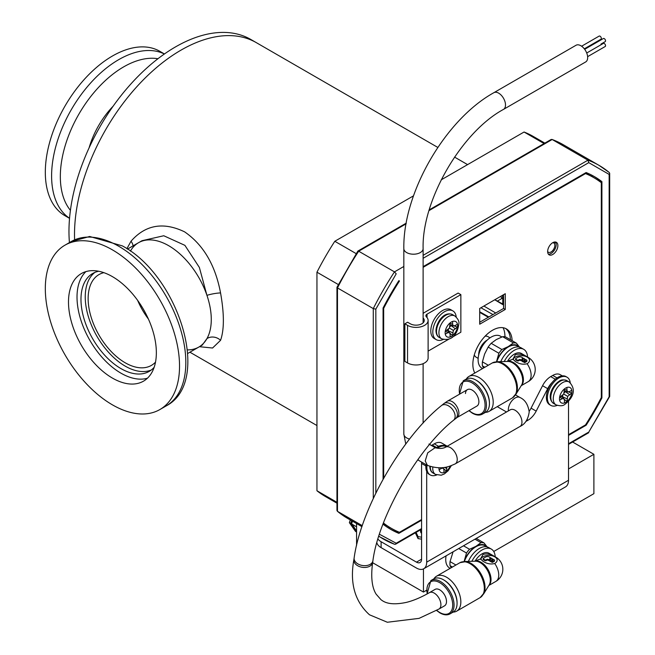 <?xml version="1.0" encoding="UTF-8"?>
<svg xmlns="http://www.w3.org/2000/svg" width="655" height="655" viewBox="0 0 655 655"><rect width="100%" height="100%" fill="white"/><g stroke="black" fill="none" stroke-linecap="round" stroke-linejoin="round"><path stroke-width="0.98" d="M547.645 251.495A5.363 3.095 120 0 0 548.366 252.232A5.363 3.095 120 0 0 552.492 250.799A5.363 3.095 120 0 0 554.834 245.404A5.363 3.095 120 0 0 553.729 242.948A5.363 3.095 120 0 0 552.722 242.694M387.866 526.292A38.809 22.409 120 0 0 389.496 527.406A38.809 22.409 120 0 0 391.084 528.184M593.545 177.505A38.809 22.409 120 0 0 592.079 176.514A38.809 22.409 120 0 0 590.302 175.663M555.948 243.054A38.809 22.409 -60 0 1 553.933 242.153A38.809 22.409 120 0 0 554.122 242.268A38.809 22.409 120 0 0 555.972 243.152M398.183 531.77L397.151 532.368A203.672 117.589 -60 0 1 389.807 528.831M593.471 176.072A203.672 117.589 -60 0 1 600.209 180.665L600.209 181.861M423.114 266.651L586.127 172.535A203.672 117.589 -60 0 1 594.322 176.563A203.672 117.589 -60 0 1 601.912 181.648L600.209 180.665M383.077 479.272L383.077 307.989A203.672 117.589 -60 0 1 398.854 280.659L399.468 280.995A202.46 116.893 120 0 0 383.666 308.358L383.666 478.199M397.151 532.368L398.854 533.35A203.672 117.589 -60 0 1 390.658 529.33A203.672 117.589 -60 0 1 383.077 524.237L383.077 523.959M568.515 434.707L585.521 424.89L586.127 425.226L568.515 435.395M421.583 520.226L398.854 533.35M601.306 397.552L601.912 397.896A203.672 117.589 -60 0 1 586.127 425.226M601.912 181.648L601.912 397.896M502.778 303.953L502.778 297.673L502.238 295.814M378.803 536.167A215.724 124.548 120 0 0 383.355 539.024A215.724 124.548 120 0 0 394.474 544.24L395.514 544.256L396.209 543.241L379.425 534.243M587.953 432.537L568.515 443.762M609.314 172.527L599.071 165.387A215.724 124.548 120 0 1 609.15 172.412L609.682 173.305L609.15 174.418L609.15 396.766L609.658 396.504L588.771 432.071L609.15 396.766L609.15 395.816M551.125 139.49L552.157 139.507L587.953 160.172L588.771 162.645L609.15 174.418M406.116 223.822L357.867 251.684L358.686 251.209L394.474 271.874L396.209 273.823L375.831 309.127L373.276 308.595L373.276 498.496M494.836 299.728L503.572 304.428M362.281 525.654L337.481 511.334L336.957 510.442L336.957 287.349M358.686 251.209A215.724 124.548 120 0 0 337.481 287.93L337.481 286.988L337.481 287.93L373.276 308.595A215.724 124.548 120 0 1 394.474 271.874L403.832 266.47M488.884 316.946L479.706 311.772M441.192 179.855L524.066 132.015A207.889 120.021 -60 0 1 533.375 136.502L544.837 143.118M336.957 503.196L325.486 496.572A207.889 120.021 -60 0 1 316.946 490.751L316.946 272.202A207.889 120.021 -60 0 1 334.795 241.286L413.518 195.837M524.066 132.015L544.076 143.56M336.957 502.303L316.946 490.751M316.946 272.202L338.348 284.557M356.197 253.641L334.795 241.286M126.89 248.695L131 241.236C145.451 224.78 163.308 221.652 184.587 231.837C203.337 244.741 215.323 265.111 220.555 292.941C224.297 313.909 224.297 329.702 220.555 340.33L212.556 348.018L199.447 346.7M181.026 50.124A150.642 86.976 120 0 0 74.605 239.836A150.642 86.976 -60 0 1 181.026 50.124A150.642 86.976 -60 0 1 256.342 42.657A150.642 86.976 120 0 0 181.026 50.124M137.624 300.358A52.425 30.269 -120 0 0 148.407 319.034A52.425 30.269 60 0 1 137.624 300.358M187.445 349.893A60.26 34.789 -120 0 0 198.801 347.076A60.26 34.789 -120 0 0 206.939 338.61A60.26 34.789 -120 0 0 206.939 295.356A60.26 34.789 -120 0 0 138.541 242.702A60.26 34.789 -120 0 0 130.419 251.119M220.555 292.941A10.243 1.646 -10.7 0 0 206.939 295.356L199.374 267.461L184.898 245.347L163.766 235.751L142.012 240.704L138.541 242.702A60.26 34.789 60 0 1 168.671 245.69A60.26 34.789 60 0 1 208.036 298.786A60.26 34.789 60 0 1 198.801 347.076L202.264 345.07L206.939 338.61A10.243 8.818 -158.9 0 1 220.555 340.33M131 241.236A10.243 6.763 -145.2 0 1 133.088 245.854M69.43 242.596A150.642 86.976 -60 0 1 175.483 46.923A150.642 86.976 -60 0 1 250.808 39.464L437.81 147.424M85.92 271.604A62.127 35.869 -120 0 0 81.613 322.317A62.127 35.869 -120 0 0 120.946 373.162A62.127 35.869 -120 0 0 147.457 378.197M112.423 378.082A62.127 35.869 60 0 1 71.837 323.341A62.127 35.869 60 0 1 81.359 273.561A62.127 35.869 60 0 1 112.423 276.631A62.127 35.869 60 0 1 153.008 331.381A62.127 35.869 60 0 1 143.486 381.161A62.127 35.869 60 0 1 112.423 378.082M179.535 366.104A94.901 54.791 -120 0 0 138.107 270.597A94.901 54.791 -120 0 0 64.976 245.166A94.901 54.791 -120 0 0 45.318 288.618A94.901 54.791 -120 0 0 86.747 384.125A94.901 54.791 -120 0 0 159.877 409.547A94.901 54.791 -120 0 0 179.535 366.104M98.717 271.252A56.518 32.635 -120 0 0 92.691 273.487A56.518 32.635 -120 0 0 84.02 318.78A56.518 32.635 -120 0 0 120.946 368.593A56.518 32.635 -120 0 0 149.209 371.385A56.518 32.635 -120 0 0 154.162 367.283M94.901 272.398A56.518 32.635 -120 0 0 88.883 318.264A56.518 32.635 -120 0 0 125.211 366.129A56.518 32.635 -120 0 0 151.256 370.018M69.536 218.344L64.976 215.708A94.901 54.791 -60 0 1 45.318 172.257A94.901 54.791 -60 0 1 86.747 76.75A94.901 54.791 -60 0 1 159.877 51.327L164.446 53.964M89.113 147.801A60.858 35.141 -60 0 1 113.143 106.184M155.513 362.133A52.425 30.269 60 0 1 151.42 365.384A52.425 30.269 60 0 1 125.211 362.788A52.425 30.269 60 0 1 90.963 316.586A52.425 30.269 60 0 1 98.995 274.576A52.425 30.269 60 0 1 103.858 272.66M591.866 176.391A38.809 22.409 -60 0 1 593.119 177.259M390.658 527.938A38.809 22.409 -60 0 1 389.283 527.275M510.417 339.699A27.78 16.039 120 0 0 505.504 328.442M512.12 340.682A27.78 16.039 120 0 0 506.38 328.884A27.78 16.039 120 0 0 484.978 336.326A27.78 16.039 120 0 0 472.853 364.286A27.78 16.039 120 0 0 474.818 373.039M548.391 254.173A7.23 4.176 120 0 0 553.557 251.299A7.23 4.176 120 0 0 556.169 244.643A7.23 4.176 120 0 0 555.415 242.006M557.872 245.625A7.23 4.176 120 0 0 556.373 242.317A7.23 4.176 120 0 0 550.798 244.258A7.23 4.176 120 0 0 547.645 251.528A7.23 4.176 120 0 0 549.144 254.844A7.23 4.176 120 0 0 554.711 252.904A7.23 4.176 120 0 0 557.872 245.625M585.521 424.89A202.46 116.893 120 0 0 601.315 397.536L601.315 182.696A202.46 116.893 120 0 0 593.725 177.603A202.46 116.893 120 0 0 585.521 173.575L423.114 267.338M383.666 522.412L383.666 523.189A202.46 116.893 120 0 0 391.256 528.282A202.46 116.893 120 0 0 399.468 532.31L421.583 519.538M479.706 308.464L479.706 324.209L505.275 309.455L505.275 293.71L479.706 308.464M593.725 177.603L592.022 176.621A202.46 116.893 120 0 0 585.095 173.133M383.347 523.247A202.46 116.893 120 0 0 389.553 527.3L391.256 528.282M479.706 322.244L503.572 308.464L503.572 294.693M585.521 173.575L584.923 173.231M383.666 308.358L383.077 308.006M505.275 309.455L503.572 308.464M527.095 356.942A8.302 4.79 180 0 1 529.527 360.332A8.302 4.79 180 0 1 527.095 363.721C523.189 364.786 519.276 364.041 515.354 361.494L512.922 359.153L507.469 361.314A14.001 8.081 -60 0 1 521.347 353.438L528.225 357.409A14.001 8.081 -60 0 0 527.095 356.942C523.189 354.265 519.276 353.52 515.354 354.715L512.922 359.153M529.527 360.381A8.302 4.79 0 0 0 524.36 355.993A8.302 4.79 0 0 0 515.354 357.04A8.302 4.79 0 0 0 513.045 359.611M465.476 393.54A9.489 5.477 60 0 1 467.433 389.627A9.489 5.477 60 0 1 474.744 392.173A9.489 5.477 60 0 1 478.887 401.72A9.489 5.477 60 0 1 476.914 406.067A9.489 5.477 60 0 0 478.797 402.899A9.489 5.477 60 0 0 475.227 392.705A9.489 5.477 60 0 0 467.433 389.627L447.447 401.163A9.489 5.477 60 0 1 455.233 404.233A9.489 5.477 60 0 1 458.819 414.418A9.489 5.477 60 0 1 458.811 414.435A9.489 5.477 60 0 1 456.936 417.595L476.914 406.067M487.312 340.01A11.864 6.845 120 0 0 487.091 340.133A11.864 6.845 120 0 0 478.699 354.666A11.864 6.845 120 0 0 478.699 354.92M478.166 358.367L476.21 357.237A11.864 6.845 -60 0 1 474.294 354.92M501.853 336.981L500.445 336.171A18.504 10.685 120 0 0 486.19 341.124A18.504 10.685 120 0 0 478.109 359.751A18.504 10.685 120 0 0 481.941 368.225L482.555 368.569M488.311 365.244L482.416 361.847A20.641 11.913 120 0 0 482.309 363.918A20.641 11.913 120 0 0 482.416 365.867L484.823 367.258M466.245 379.081A19.216 11.094 60 0 1 475.858 380.031L475.858 380.031A19.216 11.094 60 0 1 489.441 403.562A19.216 11.094 60 0 1 485.461 412.363L482.457 414.091A19.216 11.094 60 0 0 485.404 398.698A19.216 11.094 60 0 0 472.853 381.759A19.216 11.094 60 0 0 463.249 380.809L466.245 379.081M497.333 361.732L507.797 361.437A14.369 8.302 60 0 1 508.894 361.503A14.369 8.302 60 0 1 512.521 362.821A14.369 8.302 60 0 1 522.01 384.223A14.369 8.302 60 0 1 521.519 385.206L516.025 394.122M496.932 361.74A19.789 11.43 60 0 1 498.439 361.83A19.789 11.43 60 0 1 503.425 363.648A19.789 11.43 60 0 1 516.5 393.115A19.789 11.43 60 0 1 515.821 394.466M466.286 379.057A20.166 11.643 60 0 1 468.874 376.469A20.166 11.643 60 0 1 478.952 377.468A20.166 11.643 60 0 1 492.126 395.235A20.166 11.643 60 0 1 489.031 411.397A20.166 11.643 60 0 1 485.502 412.339M526.595 361.593A0.95 0.549 0 0 0 526.874 361.2L526.874 360.43A0.95 0.549 0 0 0 526.595 360.037L525.588 359.456L524.156 362.51A0.95 0.549 0 0 0 525.253 362.362L526.595 361.593L526.595 360.815A0.95 0.549 0 0 0 526.874 360.43M524.663 359.701L523.23 361.969L522.141 361.347L523.574 358.293L524.663 358.924L524.663 359.701M521.216 360.807L522.649 358.539L522.649 357.761L521.896 357.327A2.849 1.646 0 0 0 517.868 357.327L515.853 358.49A0.95 0.549 0 0 0 515.853 359.267L517.196 360.037A0.95 0.549 0 0 0 518.539 360.037L519.21 359.652L519.21 360.43A0.95 0.549 0 0 1 520.553 360.43L521.216 360.807L522.649 357.761M515.575 358.875L515.575 359.652A0.95 0.549 0 0 0 515.853 360.037L517.196 360.815A0.95 0.549 0 0 0 518.539 360.815L519.21 360.43M504.219 361.535A18.741 10.824 -60 0 1 523.713 349.328A18.741 10.824 -60 0 1 527.578 357.04M523.713 349.328L521.036 347.78A18.741 10.824 120 0 0 500.748 361.634M496.727 361.724A18.504 10.685 -60 0 1 517.556 346.053L519.423 347.125M475.858 380.031L476.537 380.424A18.258 10.537 60 0 1 489.441 402.776L489.441 403.562M501.894 349.5L508.305 346.577L513.364 342.876L502.647 336.686L496.228 339.601L491.176 343.31A20.641 11.913 120 0 0 488.155 347.06L498.873 353.25A20.641 11.913 120 0 1 501.894 349.5L491.176 343.31M496.425 361.74A18.979 10.955 -60 0 1 496.686 361.036L498.873 353.25M496.686 361.036A18.979 10.955 -60 0 1 508.305 346.577A18.979 10.955 -60 0 1 519.595 347.175M519.931 347.617L516.386 343.146L505.66 336.957A20.641 11.913 120 0 0 502.647 336.686M483.57 367.987L482.416 365.867M482.416 361.847L484.61 354.06L488.155 347.06M516.386 343.146A20.641 11.913 120 0 0 513.364 342.876M485.101 336.195A11.864 6.845 -60 0 1 488.065 336.695L490.022 337.824M524.156 361.732A0.95 0.549 0 0 0 525.253 361.593L525.253 362.362M526.595 360.815L525.253 361.593M524.663 358.924L523.23 361.969M523.23 361.2L522.141 360.569M521.216 360.037L520.553 359.652A0.95 0.549 0 0 0 519.21 359.652M494.721 556.709A8.302 4.79 180 0 1 497.153 560.099A8.302 4.79 180 0 1 494.721 563.488C490.816 564.553 486.902 563.808 482.981 561.261L480.549 558.928L475.096 561.081A14.001 8.081 -60 0 1 488.966 553.205L495.851 557.176A14.001 8.081 -60 0 0 494.721 556.709C490.816 554.032 486.902 553.287 482.981 554.482L480.549 558.928M497.153 560.148A8.302 4.79 0 0 0 491.987 555.759A8.302 4.79 0 0 0 482.981 556.807A8.302 4.79 0 0 0 480.672 559.378M435.051 589.402A9.489 5.477 60 0 1 435.059 589.394A9.489 5.477 60 0 1 442.371 591.94A9.489 5.477 60 0 1 446.505 601.486A9.489 5.477 60 0 1 444.54 605.834A9.489 5.477 60 0 1 444.532 605.834A9.489 5.477 -120 0 0 446.407 602.682A9.489 5.477 -120 0 0 442.837 592.488A9.489 5.477 -120 0 0 435.043 589.402L429.459 592.628A9.489 5.477 -120 0 1 435.272 593.807A9.489 5.477 -120 0 1 440.823 605.9A9.489 5.477 -120 0 1 438.948 609.06L444.524 605.842M446.088 555.841A18.504 10.685 120 0 0 445.736 559.517A18.504 10.685 120 0 0 449.567 567.991L450.173 568.335M455.937 565.011L450.042 561.613A20.641 11.913 120 0 0 449.936 563.685A20.641 11.913 120 0 0 450.042 565.633L452.449 567.025M433.872 578.848A19.216 11.094 60 0 1 443.484 579.798L443.484 579.798A19.216 11.094 60 0 1 457.067 603.329A19.216 11.094 60 0 1 453.088 612.13L450.083 613.866A19.216 11.094 60 0 0 453.031 598.465A19.216 11.094 60 0 0 440.479 581.534A19.216 11.094 60 0 0 430.875 580.576L433.872 578.848M464.952 561.499L475.424 561.204A14.369 8.302 60 0 1 476.521 561.269A14.369 8.302 60 0 1 480.148 562.588A14.369 8.302 60 0 1 489.637 583.99A14.369 8.302 60 0 1 489.146 584.972L483.652 593.889M464.559 561.507A19.789 11.43 60 0 1 466.057 561.597A19.789 11.43 60 0 1 471.051 563.415A19.789 11.43 60 0 1 484.119 592.89A19.789 11.43 60 0 1 483.447 594.232M433.913 578.823A20.166 11.643 60 0 1 436.492 576.236A20.166 11.643 60 0 1 446.579 577.235A20.166 11.643 60 0 1 459.753 595.002A20.166 11.643 60 0 1 456.658 611.164A20.166 11.643 60 0 1 453.129 612.106M494.214 561.36A0.95 0.549 0 0 0 494.492 560.967L494.492 560.197A0.95 0.549 0 0 0 494.214 559.804L493.215 559.223L491.782 562.277A0.95 0.549 0 0 0 492.879 562.129L494.214 561.36L494.214 560.582A0.95 0.549 0 0 0 494.492 560.197M492.29 559.468L490.857 561.736L489.768 561.114L491.201 558.068L492.29 558.69L492.29 559.468M488.843 560.574L490.276 558.306L490.276 557.528L489.522 557.094A2.849 1.646 0 0 0 485.494 557.094L483.48 558.256A0.95 0.549 0 0 0 483.48 559.034L484.823 559.804A0.95 0.549 0 0 0 486.166 559.804L486.837 559.419L486.837 560.197A0.95 0.549 0 0 1 488.18 560.197L488.843 560.574L490.276 557.528M483.202 558.641L483.202 559.419A0.95 0.549 0 0 0 483.48 559.804L484.823 560.582A0.95 0.549 0 0 0 486.166 560.582L486.837 560.197M471.846 561.31A18.741 10.824 -60 0 1 491.34 549.095A18.741 10.824 -60 0 1 495.205 556.807M491.34 549.095L488.655 547.547A18.741 10.824 120 0 0 468.374 561.4M464.354 561.491A18.504 10.685 -60 0 1 485.183 545.82L487.05 546.892M443.484 579.798L444.164 580.191A18.258 10.537 60 0 1 457.067 602.543L457.067 603.329M464.051 561.507A18.979 10.955 -60 0 1 464.313 560.803L466.499 553.017A20.641 11.913 120 0 1 469.52 549.267L475.931 546.344L480.991 542.643L474.973 539.163M464.313 560.803A18.979 10.955 -60 0 1 475.931 546.344A18.979 10.955 -60 0 1 487.214 546.941M469.52 549.267L463.503 545.787M458.737 548.538L466.499 553.017M487.557 547.383L484.012 542.913L476.242 538.426M451.197 567.754L450.042 565.633M450.042 561.613L453.088 551.805M484.012 542.913A20.641 11.913 120 0 0 480.991 542.643M491.782 561.499A0.95 0.549 0 0 0 492.879 561.36L492.879 562.129M494.214 560.582L492.879 561.36M492.29 558.69L490.857 561.736M490.857 560.967L489.768 560.336M488.843 559.804L488.18 559.419A0.95 0.549 0 0 0 486.837 559.419M572.601 442.01L593.889 454.3L593.889 493.665L493.731 551.485M426.618 590.237L423.458 592.063L372.605 562.702M593.889 454.3L568.515 468.955M356.566 545.427L356.566 523.558M423.458 592.063L423.458 568.9M562.317 375.864L560.279 374.685A15.065 8.695 120 0 0 552.746 375.438L550.716 376.609L555.276 379.237M552.198 382.397A15.065 8.695 120 0 0 547.67 388.661L542.561 385.713A15.065 8.695 -60 0 1 550.716 376.609M529.183 411.283A15.065 8.695 120 0 0 531.066 408.155L536.183 411.111L547.67 388.661M536.183 411.111A15.065 8.695 -60 0 1 528.02 420.215L527.078 419.667M525.859 421.468L528.02 420.215M447.209 446.235A15.065 8.695 120 0 0 446.906 446.047A15.065 8.695 120 0 0 443.009 445.433M426.692 471.428L426.692 562.146L568.515 480.271L568.515 401.327M531.066 408.155L542.561 385.713M421.64 462.111A15.065 8.695 120 0 0 421.583 463.462L421.583 559.198A7.23 4.176 60 0 1 420.084 562.506A7.23 4.176 60 0 1 416.465 562.146L381.104 541.726A15.065 8.695 180 0 1 377.919 539.024M438.596 446.342L434.265 443.844L432.234 445.015A15.065 8.695 120 0 0 431.44 445.506M434.265 443.844A15.065 8.695 -60 0 1 441.798 443.091L446.906 446.047M568.515 480.271A14.459 8.351 60 0 1 565.519 486.886L423.703 568.769A14.459 8.351 -120 0 1 416.465 568.049L381.104 547.637A15.065 8.695 180 0 1 376.846 542.725M423.703 568.769A14.459 8.351 -120 0 0 426.692 562.146M421.583 533.375A6.747 3.897 180 0 1 420.559 531.049M421.583 537.19L418.046 536.642L418.046 538.606L415.352 532.802M418.046 536.642L416.072 532.384M421.583 539.155L418.046 538.606M564.454 388.89L563.75 394.081L559.607 397.298A8.802 5.076 -60 0 1 564.454 388.89A8.802 5.076 -60 0 1 565.699 388.03A8.802 5.076 -60 0 1 566.943 387.457A8.802 5.076 -60 0 1 571.799 390.257A8.802 5.076 -60 0 1 571.921 391.625A8.802 5.076 -60 0 1 571.799 393.131A8.802 5.076 -60 0 1 566.943 401.531L567.656 396.34L571.799 393.131L568.106 391.78M559.607 397.298A8.802 5.076 120 0 0 559.607 400.164L562.031 398.764L563.75 398.6L564.454 400.164L564.454 402.972A8.802 5.076 120 0 0 565.699 402.399A8.802 5.076 120 0 0 566.943 401.531L563.93 399.01M571.799 390.257L569.375 391.657L567.656 391.829L566.943 390.257L566.943 387.457M564.454 389.34L566.943 390.257M564.454 390.855L567.656 391.829M562.367 397.298L562.874 395.006M564.111 392.869L565.838 391.281M561.31 396.308L563.75 398.6M559.992 397.069L562.031 398.764M565.339 391.567L569.375 394.531M563.75 394.081L567.656 396.34M562.367 396.717L566.943 398.731M443.419 468.587L446.432 471.109A8.802 5.076 -60 0 1 445.187 471.977A8.802 5.076 -60 0 1 443.943 472.55A8.802 5.076 -60 0 1 439.096 469.75L441.519 468.35L443.23 468.178L443.943 469.75L443.943 472.55M438.997 467.695A8.802 5.076 120 0 0 438.965 468.382A8.802 5.076 120 0 0 439.096 469.75M450.239 466.073A8.802 5.076 -60 0 1 446.432 471.109L446.825 466.982M444.368 467.4L446.432 468.309M442.608 467.588L443.23 468.178M440.733 467.695L441.519 468.35M445.277 334.156L447.701 332.756L449.412 332.584L450.124 334.156L450.124 336.957A8.802 5.076 -60 0 1 445.277 334.156A8.802 5.076 -60 0 1 445.146 332.789A8.802 5.076 -60 0 1 445.277 331.283A8.802 5.076 -60 0 1 450.124 322.882A8.802 5.076 -60 0 1 451.369 322.014A8.802 5.076 -60 0 1 452.613 321.441A8.802 5.076 -60 0 1 457.46 324.241L455.037 325.641L453.325 325.813L452.613 324.241L452.613 321.441M450.124 336.957A8.802 5.076 120 0 0 452.613 335.524L453.325 330.333L457.46 327.115A8.802 5.076 120 0 0 457.591 325.609A8.802 5.076 120 0 0 457.46 324.241M450.124 322.882L449.412 328.073L445.277 331.283M448.028 331.291L448.544 328.998M449.78 326.853L451.508 325.265M449.6 332.994L452.613 335.524A8.802 5.076 -60 0 0 457.46 327.115L453.768 325.772M446.98 330.3L449.412 332.584M445.662 331.062L447.701 332.756M451.008 325.551L455.037 328.515M449.412 328.073L453.325 330.333M448.028 330.709L452.613 332.724M450.124 323.324L452.613 324.241M450.124 324.847L453.325 325.813M420.854 529.625A6.747 3.897 -0 0 0 420.543 530.796A6.747 3.897 -0 0 0 421.583 532.875M350.409 520.005L349.377 522.657L350.294 519.939M351.686 520.741L350.654 523.394L349.377 522.657L355.526 531.41L356.566 532.007M352.423 521.167L351.571 523.353L350.654 523.394L356.566 531.803M351.571 523.353L356.566 531.082M352.537 521.233L351.506 523.885L356.566 526.808M581.599 46.218L599.145 36.09A1.809 1.04 60 0 1 600.537 36.574A1.809 1.04 60 0 1 601.323 38.391A1.809 1.04 60 0 1 600.954 39.218L584.317 48.83M600.954 44.09L605.171 41.658A1.809 1.04 60 0 0 605.539 40.831A1.809 1.04 60 0 0 604.753 39.013A1.809 1.04 60 0 0 603.361 38.522L584.686 49.305M586.724 52.998L603.361 43.394A1.809 1.04 60 0 1 604.753 43.877A1.809 1.04 60 0 1 605.539 45.703A1.809 1.04 60 0 1 605.171 46.53L587.625 56.657M445.768 447.078C443.165 448.609 439.62 448.831 435.125 447.717L427.707 452.834L425.218 460.915L427.42 465.402C442.092 470.339 449.084 466.491 455.11 463.936A9.645 5.567 -120 0 0 455.233 463.871A9.645 5.567 -120 0 0 457.231 459.458A9.645 5.567 -120 0 0 450.411 447.643A9.645 5.567 -120 0 0 445.768 447.078A9.645 5.567 -120 0 0 445.588 447.168M587.666 57.542A9.645 5.567 60 0 1 585.668 61.955L503.507 109.393A9.645 5.567 60 0 0 505.504 104.98A9.645 5.567 60 0 0 498.692 93.174A9.645 5.567 60 0 0 493.87 92.691L576.032 45.261A9.645 5.567 60 0 1 583.458 47.84A9.645 5.567 60 0 1 587.666 57.542M423.114 322.841L423.114 318.019A8.196 4.732 180 0 1 424.26 320.426A8.196 4.732 180 0 1 419.2 324.798A8.196 4.732 180 0 1 410.267 323.775L407.598 322.235L404.872 323.807L407.541 325.347A12.052 6.959 0 0 0 420.674 326.861A12.052 6.959 0 0 0 428.116 320.426A12.052 6.959 0 0 0 426.43 316.881A3.856 2.227 180 0 1 425.889 315.743A3.856 2.227 180 0 1 427.019 314.171L460.858 294.635L458.132 293.055L424.293 312.599A7.713 4.454 0 0 0 423.114 313.475M404.872 323.807L404.872 361.396L407.541 362.935A12.052 6.959 0 0 0 420.674 364.45A12.052 6.959 0 0 0 428.116 358.015L428.116 320.426M428.116 351.121L448.757 339.208M452.106 337.276L460.858 332.224L460.858 294.635M443.214 339.503A16.604 9.588 -60 0 1 436.246 339.65L434.232 338.488A16.604 9.588 -60 0 1 430.793 330.881A16.604 9.588 -60 0 1 438.048 314.171A16.604 9.588 -60 0 1 450.845 309.725L452.859 310.879A16.604 9.588 -60 0 1 456.216 316.987M436.246 339.65A16.604 9.588 -60 0 1 432.808 332.044A16.604 9.588 -60 0 1 440.062 315.333A16.604 9.588 -60 0 1 452.859 310.879M436.672 474.973A16.269 9.391 -60 0 1 430.237 474.941L429.213 474.351A16.269 9.391 -60 0 1 426.004 464.624M435.886 447.93A16.269 9.391 -60 0 1 437.343 446.98A16.269 9.391 -60 0 1 445.482 446.178L446.399 446.702A16.269 9.391 -60 0 0 438.367 447.57A16.269 9.391 -60 0 0 437.303 448.249M430.237 474.941A16.269 9.391 -60 0 1 427.019 465.214L419.306 460.76A9.645 5.567 -60 0 1 418.013 459.425M557.184 405.396A16.269 9.391 -60 0 1 550.749 405.363L549.725 404.774A16.269 9.391 -60 0 1 546.36 397.331A16.269 9.391 -60 0 1 553.459 380.956A16.269 9.391 -60 0 1 565.994 376.592L567.017 377.19A16.269 9.391 -60 0 1 570.259 382.741M550.749 405.363A16.269 9.391 -60 0 1 547.383 397.921A16.269 9.391 -60 0 1 554.482 381.546A16.269 9.391 -60 0 1 567.017 377.19M503.089 327.729A28.967 16.727 -60 0 1 504.931 336.474A28.967 16.727 -60 0 1 504.931 336.785M502.459 295.331L503.572 295.962M421.583 528.593L396.209 543.241M423.114 258.291L588.771 162.645M375.831 493.15L375.831 309.127M503.572 295.814L502.59 295.258M497.685 300.907L501.697 298.598A1.809 1.04 -120 0 0 500.526 296.453M501.697 298.598L502.778 297.673M429.025 210.599L552.157 139.507A215.724 124.548 120 0 1 563.284 144.722L599.071 165.387A215.724 124.548 120 0 0 587.953 160.172L423.114 255.335M495.729 313L483.898 306.049M494.746 299.785L503.572 305.058M502.704 295.192L503.572 295.683M337.481 287.93L337.481 511.334A215.724 124.548 120 0 0 347.559 518.359L337.317 511.219M479.706 312.394L488.343 317.257M480.934 307.76L492.969 314.588M118.711 246.239A94.901 54.791 -120 0 0 71.256 241.539L89.669 236.48L122.329 245.879C178.717 275.804 212.318 381.98 166.165 405.92A94.901 54.791 -120 0 0 185.823 362.477A94.901 54.791 -120 0 0 118.711 246.239M69.545 218.271A94.901 54.791 -60 0 1 51.606 175.892A94.901 54.791 -60 0 1 118.711 59.654A94.901 54.791 -60 0 1 164.389 53.997M70.421 210.32A89.547 51.696 -60 0 1 60.334 176.555A89.547 51.696 -60 0 1 123.648 66.884A89.547 51.696 -60 0 1 157.937 58.729M459.63 394.13A18.258 10.537 60 0 1 472.173 382.938A18.258 10.537 60 0 1 485.085 405.298A18.258 10.537 60 0 1 472.173 412.748A18.258 10.537 60 0 1 469.119 410.562M507.453 361.445A14.001 8.081 60 0 1 513.504 362.559A14.001 8.081 60 0 1 522.395 374.079A14.001 8.081 60 0 1 521.339 385.5M527.095 363.721A14.001 8.081 60 0 1 531.123 375.25A14.001 8.081 60 0 1 528.217 381.652A14.001 14.001 0 0 0 528.225 357.409M468.874 376.469L492.355 362.911A20.166 11.643 60 0 1 502.434 363.91A20.166 11.643 60 0 1 515.608 381.685A20.166 11.643 60 0 1 512.513 397.839L516.5 393.115M515.853 359.267L515.853 360.037M517.196 360.037L517.196 360.815M518.539 360.037L518.539 360.815M520.553 359.652L520.553 360.43M427.248 593.872A18.258 10.537 60 0 1 439.8 582.704A18.258 10.537 60 0 1 452.711 605.064A18.258 10.537 60 0 1 439.8 612.515A18.258 10.537 60 0 1 436.729 610.321M475.08 561.22A14.001 8.081 60 0 1 481.13 562.326A14.001 8.081 60 0 1 490.014 573.846A14.001 8.081 60 0 1 488.958 585.267M494.721 563.488A14.001 8.081 60 0 1 498.75 575.016A14.001 8.081 60 0 1 495.843 581.419A14.001 14.001 0 0 0 495.851 557.176M436.492 576.236L459.982 562.678A20.166 11.643 60 0 1 470.061 563.677A20.166 11.643 60 0 1 483.234 581.452A20.166 11.643 60 0 1 480.14 597.606L484.119 592.89M483.48 559.034L483.48 559.804M484.823 559.804L484.823 560.582M486.166 559.804L486.166 560.582M488.18 559.419L488.18 560.197M557.037 377.91L552.746 375.438M425.873 465.942L421.583 463.462M436.525 447.488L432.234 445.015M381.104 547.637L381.104 541.726M416.465 562.146L421.583 559.198M560.164 381.243A13.198 7.623 -60 0 1 566.763 380.588C563.423 379.482 560.926 379.671 559.255 381.153C552.304 385.492 546.196 397.953 553.565 403.439A13.198 7.623 -60 0 1 550.83 397.405A13.198 7.623 -60 0 1 560.164 381.243M569.187 381.988C578.177 391.027 570.505 400.09 564.79 404.405C563.03 406.018 560.091 406.165 555.997 404.847A13.198 7.623 -60 0 1 553.262 398.805A13.198 7.623 -60 0 1 562.588 382.643A13.198 7.623 -60 0 1 569.187 381.988L566.763 380.588M564.454 402.972A8.802 5.076 -60 0 1 559.607 400.164M432.816 467.015A13.198 7.623 -60 0 0 432.742 468.382A13.198 7.623 -60 0 0 435.477 474.425L433.053 473.025A13.198 7.623 -60 0 1 430.319 466.982A13.198 7.623 -60 0 1 430.327 466.401M445.834 315.227A13.198 7.623 -60 0 1 452.425 314.572C443.992 310.937 436.246 322.465 435.968 330.652C436.148 334.124 437.229 336.383 439.235 337.431A13.198 7.623 -60 0 1 436.5 331.389A13.198 7.623 -60 0 1 445.834 315.227M454.857 315.98C458.05 318.87 459.384 321.482 458.877 323.816C457.992 330.922 453.981 342.098 441.658 338.831A13.198 7.623 -60 0 1 438.924 332.789A13.198 7.623 -60 0 1 448.257 316.627A13.198 7.623 -60 0 1 454.857 315.98L452.425 314.572M438.948 609.06L419.044 618.369L387.334 622.25L369.477 614.783C354.83 601.495 349.631 583.122 353.872 559.673A9.489 6.28 8.6 0 0 356.541 564.97A9.489 6.28 8.6 0 0 366.391 567.32A9.489 6.28 8.6 0 0 372.638 562.522L372.908 560.729C378.516 517.065 418.062 448.077 453.506 420.256L456.936 417.595M453.506 420.256A9.489 6.116 50.6 0 0 455.061 417.317A9.489 6.116 50.6 0 0 448.552 405.887A9.489 6.116 50.6 0 0 441.462 405.584C401.924 437.163 360.905 508.648 354.142 557.888A9.489 6.28 8.6 0 0 356.811 563.185A9.489 6.28 8.6 0 0 357.917 563.914A9.489 6.28 8.6 0 0 367.34 565.412A9.489 6.28 8.6 0 0 372.908 560.729M441.462 405.584L443.738 403.717A9.489 6.116 50.6 0 1 452.752 405.388A9.489 6.116 50.6 0 1 457.346 415.426A9.489 6.116 50.6 0 1 457.346 415.45A9.489 6.116 50.6 0 1 455.782 418.381M510.622 409.645L510.327 409.793A9.645 5.567 -120 0 1 515.141 410.276A9.645 5.567 -120 0 1 521.961 422.082A9.645 5.567 -120 0 1 519.964 426.495C525.048 424.211 528.126 419.38 529.199 411.995C528.126 404.61 525.048 399.779 519.964 397.495A9.645 5.567 120 0 0 512.538 400.082A9.645 5.567 120 0 0 508.329 409.784A9.645 5.567 120 0 0 508.403 410.906M405.756 444.025L403.832 433.962L403.832 248.646A9.645 5.567 -0 0 0 406.657 252.576A9.645 5.567 -0 0 0 420.289 252.576A9.645 5.567 -0 0 0 423.114 248.646C421.73 200.618 461.226 132.212 503.507 109.393M403.832 433.962A9.645 5.567 -0 0 0 409.555 439.046M407.541 325.347L407.541 362.935M427.019 314.171L427.019 317.528M378.737 536.363L394.654 544.33M395.514 544.256L421.583 529.207M568.515 444.377L588.722 432.709M609.682 396.398L609.682 173.305M361.945 526.661L347.559 518.359M563.284 144.722L551.977 139.417M551.117 139.49L429.238 209.862M406.239 223.142L357.917 251.037M357.835 251.111L336.981 287.242M316.946 425.537L189.917 352.202M467.588 164.618L454.554 157.094M71.256 241.539L64.976 245.166M166.165 405.92L159.877 409.547M187.739 353.454L198.801 347.076M127.479 249.088L138.541 242.702M463.249 380.809L459.433 394.244M468.915 410.677L472.37 413.19C476.234 415.352 479.599 415.655 482.457 414.091M521.208 385.697L528.217 381.652M489.031 411.397L512.513 397.839M492.355 362.911L498.439 361.83M430.875 580.576L427.052 593.979M436.525 610.427L439.996 612.957C443.861 615.119 447.226 615.422 450.083 613.866M488.835 585.464L495.843 581.419M456.658 611.164L480.14 597.606M459.982 562.678L466.057 561.597M555.997 404.847L553.565 403.439M433.053 473.025C431.047 471.977 429.967 469.717 429.786 466.245L429.786 466.237M435.477 474.425L441.249 475.202L444.377 473.925L448.094 470.798L451.303 465.697M441.658 338.831L439.235 337.431M425.676 590.777L426.642 590.835M420.543 530.796L420.543 531.295M372.638 562.522C370.738 576.949 371.909 587.502 376.15 594.191L380.989 599.702C383.715 601.732 389.381 605.949 406.28 602.412C413.37 600.684 421.091 597.417 429.459 592.628M443.738 403.717L447.447 401.163M353.872 559.673L354.142 557.888M403.832 248.646C402.833 192.93 445.122 119.685 493.87 92.691M519.964 426.495L455.233 463.871M506.511 411.995L497.251 406.649M519.964 397.495L515.542 394.94M423.114 423.048L423.114 363.664M423.114 318.019L423.114 248.646M419.306 460.76L417.751 459.785M510.327 409.793L445.678 447.119M428.943 444.057L435.722 447.971"/></g></svg>
